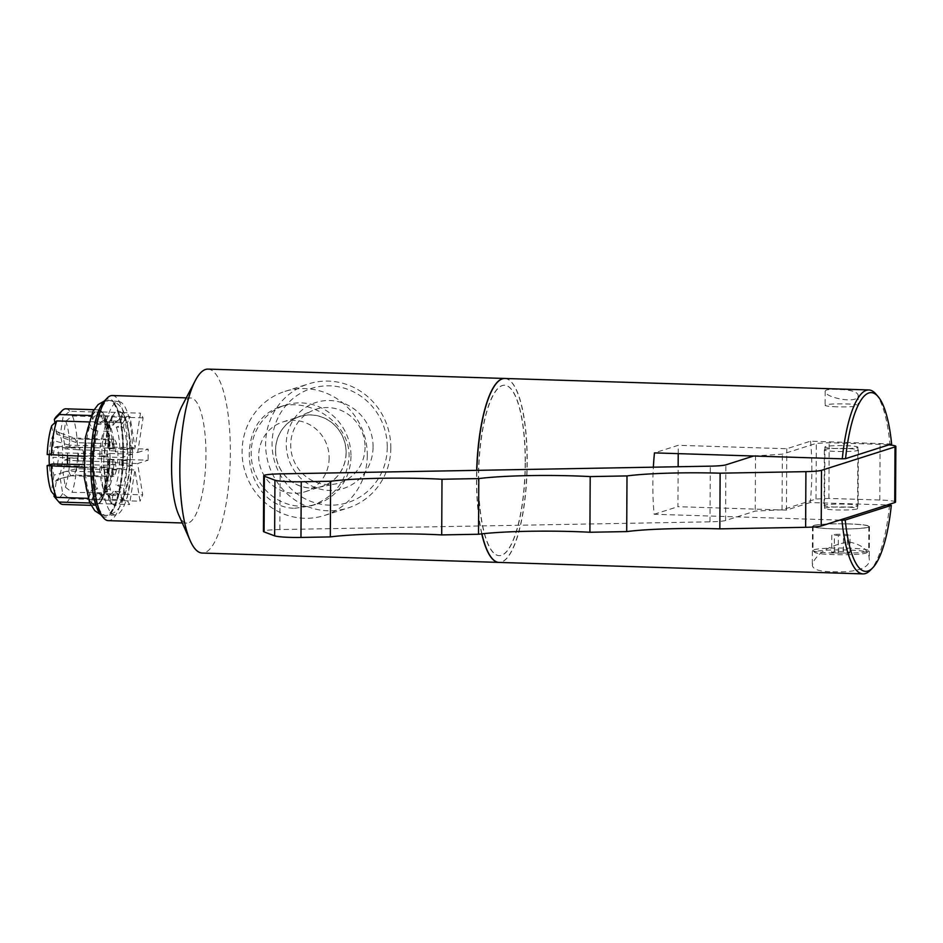 <?xml version="1.0" encoding="UTF-8"?>
<svg xmlns="http://www.w3.org/2000/svg" width="943" height="943" viewBox="0 0 943 943"><rect width="100%" height="100%" fill="white"/><g stroke="black" fill="none" stroke-linecap="round" stroke-linejoin="round"><path stroke-width="0.71" stroke-dasharray="4.71 3.54" d="M825.007 449.457A17.009 1.568 -179.7 0 1 843.726 448.432A17.009 1.568 -179.7 0 1 858.389 450.07A17.009 1.568 -179.7 0 1 841.356 451.544A17.009 1.568 -179.7 0 1 824.359 449.894A17.009 1.568 -179.7 0 1 825.007 449.457M824.712 505.13A17.009 1.568 0.3 0 0 824.064 505.554A17.009 1.568 0.3 0 0 841.073 507.216A17.009 1.568 0.3 0 0 858.095 505.731A17.009 1.568 0.3 0 0 843.443 504.104A17.009 1.568 0.3 0 0 824.712 505.13M753.587 456.023L782.336 454.172L816.308 443.351L829.18 442.75L880.102 444.365A21.701 2.004 -179.7 0 1 888.86 444.86M895.555 502.041A21.701 2.004 0.3 0 0 879.807 500.026L828.897 498.423L816.013 499.012L782.042 509.833L755.225 511.071L725.58 520.512A21.701 2.004 -179.7 0 1 709.996 521.821L279.859 529.553A21.701 2.004 0.3 0 0 263.427 531.416M828.897 498.423L829.18 442.75M816.013 499.012L816.308 443.351M782.042 509.833L782.336 454.172M755.508 455.41L755.225 511.071M857.246 447.63A16.491 1.521 0.3 0 0 857.882 447.206A16.491 1.521 0.3 0 0 841.392 445.603A16.491 1.521 0.3 0 0 824.889 447.041A16.491 1.521 0.3 0 0 839.093 448.62A16.491 1.521 0.3 0 0 857.246 447.63M856.928 508.996A16.491 1.521 -179.7 0 1 838.775 509.998A16.491 1.521 -179.7 0 1 824.571 508.407A16.491 1.521 -179.7 0 1 841.073 506.969A16.491 1.521 -179.7 0 1 857.552 508.583A16.491 1.521 -179.7 0 1 856.928 508.996M891.618 443.988L810.567 441.159L786.78 448.738L678.265 445.308L654.466 452.888M810.567 441.159A92.013 25.107 -88.2 0 1 811.864 471.382A92.013 25.107 -88.2 0 1 810.249 502.525L887.257 504.965M810.249 502.525L786.462 510.104L786.78 448.738M504.87 378.473A92.013 25.107 -88.2 0 1 527.22 462.4A92.013 25.107 -88.2 0 1 499.059 562.417M481.92 533.844A92.013 25.107 -88.2 0 1 476.852 470.357M889.555 505.035A92.013 25.107 -88.2 0 1 870.248 570.35M839.671 520.112L654.147 514.265A92.013 25.107 -88.2 0 1 653.358 467.186M875.811 393.95A92.013 25.107 -88.2 0 1 889.874 443.658M832.928 571.706C851.128 572.707 870.448 569.478 869.269 559.211C868.963 550.288 862.102 544.524 848.688 541.919C830.96 545.042 819.208 551.667 813.396 561.792L812.3 565.27C812.984 569.56 819.856 571.706 832.928 571.706M837.172 389.447C829.569 389.07 825.573 389.648 825.184 391.18C823.369 397.251 859.45 405.148 858.154 395.023C856.774 391.439 849.784 389.577 837.172 389.447M813.585 525.522A28.479 2.629 -179.7 0 1 844.916 523.801A28.479 2.629 -179.7 0 1 869.446 526.536A28.479 2.629 -179.7 0 1 840.956 529.023A28.479 2.629 -179.7 0 1 812.501 526.241A28.479 2.629 -179.7 0 1 813.585 525.522M814.163 525.546A27.877 2.57 0.3 0 0 813.09 526.241A27.877 2.57 0.3 0 0 840.956 528.964A27.877 2.57 0.3 0 0 868.845 526.536A27.877 2.57 0.3 0 0 844.834 523.86A27.877 2.57 0.3 0 0 814.163 525.546M814.033 549.745A27.877 2.57 -179.7 0 1 844.716 548.06A27.877 2.57 -179.7 0 1 868.727 550.736A27.877 2.57 -179.7 0 1 868.597 550.971A27.877 2.57 -179.7 0 1 840.826 553.164A27.877 2.57 -179.7 0 1 813.078 550.688A27.877 2.57 -179.7 0 1 812.96 550.441A27.877 2.57 -179.7 0 1 814.033 549.745M815.695 551.525A26.145 2.416 0.3 0 0 814.799 552.409A26.145 2.416 0.3 0 0 840.826 554.732A26.145 2.416 0.3 0 0 866.865 552.681A26.145 2.416 0.3 0 0 845.659 549.969A26.145 2.416 0.3 0 0 815.695 551.525M831.714 552.48L838.256 553.14L847.368 552.975L849.949 552.162L843.407 551.502L834.296 551.667L831.714 552.48L831.809 535.2L834.39 534.375L843.502 534.209L850.044 534.87L847.462 535.695L831.809 535.2M838.256 553.14L838.351 535.848M834.296 551.667L834.39 534.375M843.407 551.502L843.502 534.209M849.949 552.162L850.044 534.87M847.368 552.975L847.462 535.695M837.078 406.822A16.491 1.521 -179.7 0 1 825.113 405.29A16.491 1.521 -179.7 0 1 841.616 403.852A16.491 1.521 -179.7 0 1 858.095 405.466A16.491 1.521 -179.7 0 1 857.458 405.879A16.491 1.521 -179.7 0 1 837.078 406.822M786.462 510.104L677.934 506.686L678.147 466.738M654.147 514.265L677.934 506.686M678.217 453.642L678.265 445.308M525.357 462.989A85.247 23.257 -88.2 0 1 499.271 555.651A85.247 23.257 -88.2 0 1 478.726 469.708A85.247 23.257 -88.2 0 1 504.658 385.239A85.247 23.257 -88.2 0 1 525.357 462.989M525.192 462.989A85.247 23.257 -88.2 0 1 499.106 555.639A85.247 23.257 -88.2 0 1 478.549 469.708A85.247 23.257 -88.2 0 1 504.481 385.227A85.247 23.257 -88.2 0 1 525.192 462.989M504.788 378.461A92.013 25.107 -88.2 0 1 527.054 462.388A92.013 25.107 -88.2 0 1 498.977 562.417M481.755 533.856A92.013 25.107 -88.2 0 1 476.686 470.357M294.487 508.301L311.001 505.908C334.27 497.397 346.965 481.024 349.075 456.777C350.266 422.252 308.502 396.944 279.505 406.987C260.221 414.225 250.131 429.772 249.247 453.63C249.046 481.849 267.423 507.711 294.487 508.301M208.002 369.102A92.013 25.107 -88.2 0 1 230.351 453.029A92.013 25.107 -88.2 0 1 202.203 553.046M350.985 456.176A51.912 49.708 72.3 0 1 316.824 504.057A51.912 49.708 72.3 0 1 253.702 469.685A51.912 49.708 72.3 0 1 285.316 405.136A51.912 49.708 72.3 0 1 350.985 456.176M367.298 455.422A65.102 62.344 72.3 0 1 324.439 515.479A65.102 62.344 72.3 0 1 245.274 472.36A65.102 62.344 72.3 0 1 284.927 391.404A65.102 62.344 72.3 0 1 367.298 455.422M390.826 447.925A65.102 62.344 72.3 0 1 347.979 507.982A65.102 62.344 72.3 0 1 268.814 464.864A65.102 62.344 72.3 0 1 308.467 383.907A65.102 62.344 72.3 0 1 390.826 447.925M387.255 447.312A59.904 57.358 72.3 0 1 300.581 496.23A59.904 57.358 72.3 0 1 301.123 392.936A59.904 57.358 72.3 0 1 387.255 447.312M373.063 446.864A45.146 43.225 -107.7 0 0 308.149 405.879A45.146 43.225 -107.7 0 0 307.748 483.735A45.146 43.225 -107.7 0 0 373.063 446.864M365.047 447.23A38.663 37.025 72.3 0 1 335.873 483.865A38.663 37.025 72.3 0 1 290.703 444.884A38.663 37.025 72.3 0 1 312.546 410.582A38.663 37.025 72.3 0 1 365.047 447.23M346.14 452.605A36.718 35.162 72.3 0 1 318.439 487.39A36.718 35.162 72.3 0 1 277.325 462.153A36.718 35.162 72.3 0 1 296.267 417.796A36.718 35.162 72.3 0 1 346.14 452.605M275.604 450.377A36.636 35.08 -107.7 0 0 321.952 486.388A36.636 35.08 -107.7 0 0 346.057 452.593A36.636 35.08 -107.7 0 0 299.721 416.582A36.636 35.08 -107.7 0 0 275.604 450.377M329.142 457.98A36.636 35.08 72.3 0 1 305.037 491.774A36.636 35.08 72.3 0 1 260.492 467.516A36.636 35.08 72.3 0 1 282.806 421.969A36.636 35.08 72.3 0 1 329.142 457.98M182.105 405.796A62.592 17.068 -88.2 0 1 190.734 398.005A62.592 17.068 -88.2 0 1 205.939 455.092A62.592 17.068 -88.2 0 1 186.785 523.117A62.592 17.068 -88.2 0 1 178.663 514.784M112.264 395.53A62.592 17.068 -88.2 0 1 127.47 452.616A62.592 17.068 -88.2 0 1 108.327 520.642M104.178 401.176A59.114 16.125 -88.2 0 1 123.179 452.817A59.114 16.125 -88.2 0 1 100.595 514.501M122.767 452.946A57.594 15.713 -88.2 0 1 105.533 515.538A57.594 15.713 -88.2 0 1 91.247 457.485A57.594 15.713 -88.2 0 1 109.164 400.433A57.594 15.713 -88.2 0 1 122.767 452.946M123.616 452.982A57.523 15.689 -88.2 0 1 106.406 515.491A57.523 15.689 -88.2 0 1 92.049 463.037A57.523 15.689 -88.2 0 1 101.879 407.364A57.523 15.689 -88.2 0 1 110.036 400.551A57.523 15.689 -88.2 0 1 123.616 452.982M77.963 458.121L79.518 448.184L82.524 447.23L83.974 456.2L82.418 466.137L79.412 467.091L77.963 458.121L52.914 457.331L54.376 466.302L57.382 465.347L58.938 455.41L57.476 446.44L54.47 447.395L52.914 457.331M54.47 447.395L79.518 448.184M57.476 446.44L82.524 447.23M58.938 455.41L83.974 456.2M57.382 465.347L82.418 466.137M54.376 466.302L79.412 467.091M49.225 454.891A24.742 6.754 -88.2 0 1 57.323 431.764A24.742 6.754 -88.2 0 1 62.709 454.208A24.742 6.754 -88.2 0 1 55.767 481.013A24.742 6.754 -88.2 0 1 49.342 464.899M111.404 477.064A19.096 5.21 -88.2 0 1 108.787 472.372L110.013 464.534L107.643 465.288A19.096 5.21 -88.2 0 1 107.702 454.22L110.072 453.465L108.928 446.393L68.863 445.12A19.096 5.21 -88.2 0 1 71.527 438.754L111.592 440.016L112.736 447.1L113.962 439.261A19.096 5.21 -88.2 0 1 116.578 443.953L115.352 451.791L117.722 451.025L77.668 449.764A19.096 5.21 -88.2 0 1 77.856 455.221A19.096 5.21 -88.2 0 1 77.609 460.832L117.675 462.094L115.294 462.848L116.449 469.932A19.096 5.21 -88.2 0 1 113.773 476.298L112.63 469.225L111.404 477.064L71.338 475.791L56.556 479.81A23.858 6.507 91.8 0 0 58.395 480.211A23.858 6.507 91.8 0 0 60.281 478.631L73.707 475.036L113.773 476.298M116.449 469.932L76.383 468.671L62.957 472.254A23.858 6.507 91.8 0 0 64.878 459.96L77.609 460.832M76.383 468.671A19.096 5.21 -88.2 0 1 73.707 475.036M71.338 475.791A19.096 5.21 -88.2 0 1 68.721 471.099L108.787 472.372M52.148 464.015A23.858 6.507 91.8 0 0 53.951 475.119L68.721 471.099M67.448 455.764A19.096 5.21 -88.2 0 1 67.637 452.958L107.702 454.22M68.863 445.12L54.128 440.64A23.858 6.507 91.8 0 0 52.207 452.946L67.637 452.958M113.962 439.261L73.908 438L60.517 433.085A23.858 6.507 91.8 0 0 59.892 432.731A23.858 6.507 91.8 0 0 56.792 434.275L71.527 438.754M73.908 438A19.096 5.21 -88.2 0 1 76.513 442.68L116.578 443.953M77.668 449.764L64.937 448.892A23.858 6.507 91.8 0 0 63.134 437.776L76.513 442.68M108.928 446.393A19.096 5.21 -88.2 0 1 111.592 440.016M117.722 451.025A19.096 5.21 -88.2 0 1 117.675 462.094M107.643 465.288L83.609 464.534M60.281 478.631L62.698 493.531L69.358 498.729L101.915 499.755L101.738 493.354L106.323 491.103L107.643 491.15L102.551 494.757L101.997 500.014L121.942 500.65L121.847 499.802C120.904 495.7 118.064 492.871 113.349 491.327L120.515 491.551L121.989 500.65L140.024 501.216L134.943 469.932L129.533 504.564L126.916 499.873L132.338 465.241L110.013 464.534M112.63 469.225L134.943 469.932M53.951 475.119L51.37 491.609M88.053 498.352L88.901 498.375L89.561 494.156C90.422 490.808 92.662 489.016 96.269 488.78L97.589 488.828C92.862 490.242 89.998 493.201 88.996 497.727L88.901 498.67L108.834 499.295L108.551 493.849L103.294 489.004L110.461 489.228L108.881 499.295L126.916 499.873M103.966 489.57A43.237 11.787 -88.2 0 0 108.681 459.441L114.162 460.208C110.131 459.913 108.669 459.547 109.753 459.1L108.445 459.595C107.903 470.875 106.453 480.235 104.095 487.672L104.484 492.8L104.72 489.511L110.319 484.773L108.987 484.737L104.095 487.672M109.364 459.359L130.028 459.642L119.855 460.384L127.022 460.62L130.075 459.642L148.11 460.208L137.619 463.555L142.688 494.851L140.024 501.216M64.878 459.96L69.876 458.369L77.397 458.015L109.753 459.1A47.138 12.86 91.8 0 1 104.484 492.8L72.022 492.352L65.373 487.154L62.957 472.254M115.294 462.848L137.619 463.555M56.792 434.275L54.918 422.664M56.568 416.311A41.775 11.399 -88.2 0 1 63.098 416.594L60.517 433.085M91.023 415.545L91.966 415.568L92.579 419.376C93.416 422.429 95.632 424.161 99.239 424.586L100.571 424.633C95.844 423.089 93.015 420.26 92.06 416.158L91.978 415.309L111.911 415.934L111.357 421.191L106.264 424.81L113.431 425.034L111.958 415.934L129.993 416.511L135.061 447.795L140.483 413.164L143.088 417.855L137.678 452.487L115.352 451.791M112.736 447.1L135.061 447.795M83.727 456.282L92.732 455.528L83.892 456.318L104.555 456.589C105.133 444.294 106.677 434.24 109.188 426.436L109.423 423.159L110.767 431.411L103.6 431.187L109.188 426.436M111.958 415.934L109.423 423.159A47.138 12.86 -88.2 0 0 104.154 456.848C105.239 456.412 103.777 456.035 99.758 455.752L106.924 455.976L103.871 456.942L121.906 457.508L132.397 454.172L127.317 422.877L129.993 416.511M110.072 453.465L132.397 454.172M52.207 452.946L47.209 454.538M63.134 437.776L65.715 421.285A41.775 11.399 -88.2 0 1 69.935 447.3L64.937 448.892M65.715 421.285L72.422 415.922L104.979 416.947L104.602 423.784L110.614 426.955L105.368 422.11L105.074 416.653L125.006 417.289L124.912 418.232C123.922 422.747 121.058 425.717 116.319 427.132L123.486 427.356L125.065 417.289L143.088 417.855M111.451 503.986L108.834 499.295L111.498 503.986L113.077 493.92L105.911 493.696L109.765 496.23L111.451 503.986L91.518 503.362L91.612 502.419C92.603 497.892 95.467 494.934 100.206 493.519L98.885 493.472C95.267 493.708 93.039 495.499 92.166 498.847L91.506 503.067L89.809 503.008M88.901 498.67L91.518 503.362M54.199 494.886L56.556 479.81M111.498 503.986L129.533 504.564M101.997 500.014L104.673 493.649L124.606 494.273L121.942 500.65M91.978 415.309L89.302 421.674L109.235 422.311L111.911 415.934M109.294 422.311L127.317 422.877M121.989 500.65L124.653 494.273L123.179 485.185L116.013 484.95C120.739 486.494 123.568 489.323 124.523 493.425L124.606 494.273M104.673 493.649L104.484 492.8M124.653 494.273L142.688 494.851M89.302 421.674L89.396 422.523C90.339 426.637 93.18 429.454 97.895 430.998L96.575 430.963C92.968 430.538 90.752 428.794 89.915 425.753L88.772 421.934M109.423 423.159L109.235 422.311M51.712 425.741L54.128 440.64M125.065 417.289L122.449 412.598L120.869 422.664L113.702 422.44C118.441 421.026 121.305 418.055 122.307 413.541L122.401 412.598L125.006 417.289M105.074 416.653L102.469 411.961L104.154 419.729L108.009 422.264L102.822 420.484L101.714 416.476L102.363 412.256L69.817 411.231L63.098 416.594M102.469 411.961L122.401 412.598M122.449 412.598L140.483 413.164M109.034 498.364A47.138 12.86 -88.2 0 1 104.095 467.917L106.865 467.033L99.699 466.809C103.718 467.103 105.18 467.469 104.095 467.917L104.496 467.645C105.003 479.586 106.347 488.321 108.551 493.837M110.461 489.228A37.154 10.137 -88.2 0 1 106.865 467.033M121.847 499.802A47.138 12.86 -88.2 0 1 111.639 503.055M120.515 491.551A37.154 10.137 -88.2 0 1 115.8 495.429A37.154 10.137 -88.2 0 1 113.077 493.92M103.294 489.004A37.154 10.137 -88.2 0 1 99.699 466.809M113.349 491.327A37.154 10.137 -88.2 0 1 108.634 495.205A37.154 10.137 -88.2 0 1 107.785 495.04A37.154 10.137 -88.2 0 1 105.911 493.696M119.855 460.384A37.154 10.137 -88.2 0 1 116.013 484.95M127.022 460.62A37.154 10.137 -88.2 0 1 123.179 485.185M129.792 459.736A47.138 12.86 -88.2 0 1 124.523 493.425M132.527 453.335A56.686 15.465 -88.2 0 1 115.565 514.949A56.686 15.465 -88.2 0 1 101.514 457.803A56.686 15.465 -88.2 0 1 119.148 401.659A56.686 15.465 -88.2 0 1 132.527 453.335M103.871 456.942L103.813 468.011L103.824 456.942M130.075 459.642L130.087 448.573L130.028 459.642M124.912 418.232A47.138 12.86 -88.2 0 1 129.851 448.668L127.081 449.552L119.914 449.328L129.851 448.668M112.099 416.782A47.138 12.86 -88.2 0 1 122.307 413.541M123.486 427.356A37.154 10.137 -88.2 0 1 127.081 449.552M106.924 455.976A37.154 10.137 -88.2 0 1 110.767 431.411M113.431 425.034A37.154 10.137 -88.2 0 1 118.146 421.156A37.154 10.137 -88.2 0 1 120.869 422.664M99.758 455.752A37.154 10.137 -88.2 0 1 103.6 431.187M116.319 427.132A37.154 10.137 -88.2 0 1 119.914 449.328M93.994 466.632L84.068 467.28L93.994 466.632A37.154 10.137 91.8 0 0 97.589 488.828M110.319 484.773A37.154 10.137 91.8 0 0 114.162 460.208M83.892 456.318L84.068 467.28A47.138 12.86 91.8 0 0 88.996 497.727M91.612 502.419A47.138 12.86 91.8 0 0 101.82 499.165M109.954 459.041A47.845 13.049 -88.2 0 1 104.579 493.378M88.901 498.375A47.845 13.049 -88.2 0 1 83.868 467.351M101.915 499.755A47.845 13.049 -88.2 0 1 95.432 505.483A47.845 13.049 -88.2 0 1 91.506 503.067M77.397 458.015A47.845 13.049 -88.2 0 1 72.022 492.352M69.358 498.729A47.845 13.049 -88.2 0 1 62.875 504.458M69.876 458.369A41.775 11.399 -88.2 0 1 65.373 487.154M62.698 493.531A41.775 11.399 -88.2 0 1 54.046 496.383M110.095 459.017L109.812 448.043C108.728 448.479 110.19 448.856 114.221 449.151L109.412 448.302C108.905 436.361 107.561 427.639 105.357 422.11M104.59 423.784C106.748 429.336 108.044 437.599 108.492 448.538L108.728 448.385A43.237 11.787 -88.2 0 0 104.319 421.167M110.142 447.949L130.087 448.573M104.885 417.596A47.138 12.86 91.8 0 1 109.812 448.043L69.935 447.3M137.678 452.487L148.169 449.151L148.11 460.208M130.134 448.585L148.169 449.151M102.268 412.904A47.138 12.86 91.8 0 0 92.06 416.158M89.396 422.523A47.138 12.86 91.8 0 0 84.127 456.223M72.422 415.922A47.845 13.049 -88.2 0 1 77.456 446.947M65.892 408.814A47.845 13.049 -88.2 0 1 69.817 411.231M104.979 416.947A47.845 13.049 -88.2 0 1 110.013 447.972M91.966 415.568A47.845 13.049 -88.2 0 1 98.449 409.84A47.845 13.049 -88.2 0 1 102.363 412.256M83.927 456.282A47.845 13.049 -88.2 0 1 89.302 421.945M108.009 422.264A37.154 10.137 91.8 0 0 106.123 420.908A37.154 10.137 91.8 0 0 105.274 420.755A37.154 10.137 91.8 0 0 100.571 424.633M114.221 449.151A37.154 10.137 91.8 0 0 110.614 426.955M83.833 467.374L121.847 468.577L121.906 457.508M132.338 465.241L121.847 468.577M106.264 424.81A37.154 10.137 -88.2 0 1 110.119 421.038A37.154 10.137 -88.2 0 1 110.979 420.932A37.154 10.137 -88.2 0 1 113.702 422.44M97.895 430.998A37.154 10.137 91.8 0 0 94.052 455.563M100.206 493.519A37.154 10.137 91.8 0 0 102.928 495.028A37.154 10.137 91.8 0 0 103.789 494.922A37.154 10.137 91.8 0 0 107.643 491.15M725.58 520.512L725.874 464.852M709.996 521.821L710.279 466.16M279.859 529.553L280.154 473.881M879.807 500.026L880.102 444.365M96.269 488.78A37.154 10.137 -88.2 0 1 92.673 466.585M112.83 460.172A37.154 10.137 -88.2 0 1 108.987 484.737M89.561 494.156A43.237 11.787 -88.2 0 1 85.141 466.938M106.323 491.103A37.154 10.137 -88.2 0 1 101.608 494.981A37.154 10.137 -88.2 0 1 98.885 493.472M101.29 495.947A43.237 11.787 -88.2 0 1 92.166 498.847M92.579 419.376A43.237 11.787 -88.2 0 1 101.714 416.476M85.2 455.882A43.237 11.787 -88.2 0 1 89.915 425.753M109.294 426.908A37.154 10.137 -88.2 0 1 112.889 449.104M99.239 424.586A37.154 10.137 -88.2 0 1 103.954 420.708A37.154 10.137 -88.2 0 1 106.689 422.216M92.732 455.528A37.154 10.137 -88.2 0 1 96.575 430.963M824.359 449.894L824.064 505.554M858.389 450.07L858.095 505.731M857.552 508.583L857.882 447.206M824.571 508.407L824.889 447.041M812.501 526.241L812.288 565.27M869.446 526.536L869.269 559.211M813.09 526.241L812.96 550.441M868.845 526.536L868.727 550.736M866.865 552.681L868.597 550.971M814.799 552.409L813.078 550.688M825.184 391.18L825.113 405.29M858.154 395.023L858.095 405.466M311.013 505.908L316.824 504.057M279.505 406.987L285.316 405.136M324.439 515.479L347.979 507.982M284.927 391.404L308.467 383.907M318.439 487.39L335.873 483.865M296.267 417.796L312.546 410.582M305.037 491.774L321.952 486.388M282.806 421.969L299.721 416.582M190.734 398.005L186.254 397.863M186.785 523.117L182.305 522.976M104.308 401.034L109.164 400.433M119.148 401.659L110.036 400.551C117.345 402.413 122.142 406.787 124.405 413.659L128.861 431.246C130.688 444.554 130.782 458.581 129.167 473.315C127.776 485.645 125.242 495.653 121.564 503.338C118.936 509.974 113.891 514.029 106.406 515.491L105.533 515.538M59.892 432.731L57.323 431.764M58.395 480.211L55.767 481.013M115.8 495.429L108.634 495.205M107.785 495.04L109.765 496.23M102.928 495.028L100.312 495.275L101.726 493.342M104.72 489.523C107.231 481.72 108.775 471.665 109.353 459.359M95.432 505.483L90.952 505.342M115.565 514.949L106.406 515.491L100.724 514.642M98.449 409.84L93.97 409.698M104.154 419.729L106.123 420.908M105.274 420.755L102.822 420.484M118.146 421.156L110.979 420.932M111.368 421.203L112.17 419.977L110.119 421.038M103.789 494.922L101.738 495.983L102.551 494.757"/><path stroke-width="1.41" d="M888.86 444.86A21.701 2.004 -179.7 0 1 895.85 446.369A21.701 2.004 -179.7 0 1 895.013 446.923L821.506 470.333A21.701 2.004 -179.7 0 1 805.911 471.641L720.134 473.186A86.815 8.015 0.3 0 0 627.001 475.92L590.2 476.58A86.815 8.015 0.3 0 0 478.808 478.584L441.996 479.244A86.815 8.015 0.3 0 0 330.604 481.248L301.253 481.779A21.701 2.004 -179.7 0 1 274.932 480.176L264.37 476.239A21.701 2.004 -179.7 0 1 263.722 475.744A21.701 2.004 -179.7 0 1 280.154 473.881L710.279 466.16A21.701 2.004 0.3 0 0 725.874 464.852L753.587 456.023M263.722 475.744L263.427 531.416A21.701 2.004 0.3 0 0 264.087 531.899L274.637 535.848A21.701 2.004 0.3 0 0 300.97 537.439L330.309 536.909L330.604 481.248M330.309 536.909A86.815 8.015 -179.7 0 1 441.701 534.917L441.996 479.244M441.701 534.917L478.514 534.245L478.808 478.584M478.514 534.245A86.815 8.015 -179.7 0 1 589.905 532.253L590.2 476.58M589.905 532.253L626.706 531.593L627.001 475.92M626.706 531.593A86.815 8.015 -179.7 0 1 719.839 528.846L720.134 473.186M719.839 528.846L805.628 527.314A21.701 2.004 0.3 0 0 821.212 525.994L894.73 502.584A21.701 2.004 0.3 0 0 895.555 502.041L895.85 446.369M653.358 467.186A92.013 25.107 -88.2 0 1 654.466 452.888L842.288 458.817L845.553 458.652L891.618 443.988A89.42 24.388 -88.2 0 0 878.039 396.52L875.811 393.95A92.013 25.107 -88.2 0 0 868.821 389.954L504.87 378.473A92.013 25.107 -88.2 0 0 476.852 470.357M887.257 504.965L891.3 505.354A89.42 24.388 -88.2 0 1 872.629 567.922L870.248 570.35A92.013 25.107 -88.2 0 1 863.022 573.898L499.059 562.417A92.013 25.107 -88.2 0 1 481.92 533.844M863.022 573.898A92.013 25.107 -88.2 0 1 841.969 520.194L839.671 520.112M842.288 458.817A92.013 25.107 -88.2 0 1 868.821 389.954M845.553 458.652A89.42 24.388 -88.2 0 1 878.039 396.52M872.629 567.922A89.42 24.388 -88.2 0 1 845.234 520.029L841.969 520.194M891.3 505.354L845.234 520.029M678.147 466.738L678.217 453.642M498.977 562.417A92.013 25.107 -88.2 0 1 498.894 562.405A92.013 25.107 -88.2 0 1 481.755 533.856M476.686 470.357A92.013 25.107 -88.2 0 1 504.705 378.461A92.013 25.107 -88.2 0 1 504.788 378.461M498.894 562.405L202.203 553.046A92.013 25.107 -88.2 0 1 190.25 540.799A92.013 25.107 -88.2 0 1 180.007 460.278A92.013 25.107 -88.2 0 1 195.307 380.571A92.013 25.107 -88.2 0 1 208.002 369.102L504.705 378.461M190.25 540.799L178.663 514.784A62.592 17.068 -88.2 0 1 171.697 460.019A62.592 17.068 -88.2 0 1 182.105 405.796L195.307 380.571M182.305 522.976L108.327 520.642A62.592 17.068 -88.2 0 1 103.565 517.919A62.592 17.068 -88.2 0 1 93.227 457.544A62.592 17.068 -88.2 0 1 107.349 397.934A62.592 17.068 -88.2 0 1 112.264 395.53L186.254 397.863M103.565 517.919L100.595 514.501A59.114 16.125 -88.2 0 1 90.834 457.473A59.114 16.125 -88.2 0 1 104.178 401.176L107.349 397.934M49.342 464.899A24.742 6.754 -88.2 0 1 49.225 454.891M83.609 464.534L52.148 464.015L47.15 465.606A41.775 11.399 -88.2 0 0 51.37 491.609L56.344 497.35L88.053 498.352M67.578 464.027A19.096 5.21 -88.2 0 1 67.448 455.764M54.918 422.664L54.376 419.376A41.775 11.399 -88.2 0 1 56.568 416.311L62.132 410.653A47.845 13.049 -88.2 0 1 65.892 408.814L93.97 409.698M54.376 419.376L59.409 414.543L91.023 415.545M88.772 421.934L56.745 420.92L51.712 425.741A41.775 11.399 -88.2 0 0 47.209 454.538L83.727 456.282M89.809 503.008L58.949 502.041L53.975 496.301L54.199 494.886M83.656 467.339L47.15 465.606M56.344 497.35A47.845 13.049 -88.2 0 1 51.311 466.325M90.952 505.342L62.875 504.458A47.845 13.049 -88.2 0 1 59.232 502.383A47.845 13.049 -88.2 0 1 58.949 502.041M59.232 502.383L54.046 496.383A41.775 11.399 -88.2 0 1 53.975 496.301M59.409 414.543A47.845 13.049 -88.2 0 1 62.132 410.653M51.37 455.257A47.845 13.049 -88.2 0 1 56.745 420.92M264.087 531.899L264.37 476.239M274.637 535.848L274.932 480.176M300.97 537.439L301.253 481.779M805.628 527.314L805.911 471.641M821.212 525.994L821.506 470.333M894.73 502.584L895.013 446.923M100.724 514.642L94.76 510.682L89.538 502.371L84.21 477.394L85.507 436.986L92.897 411.537L98.155 404.559L104.308 401.034"/></g></svg>
